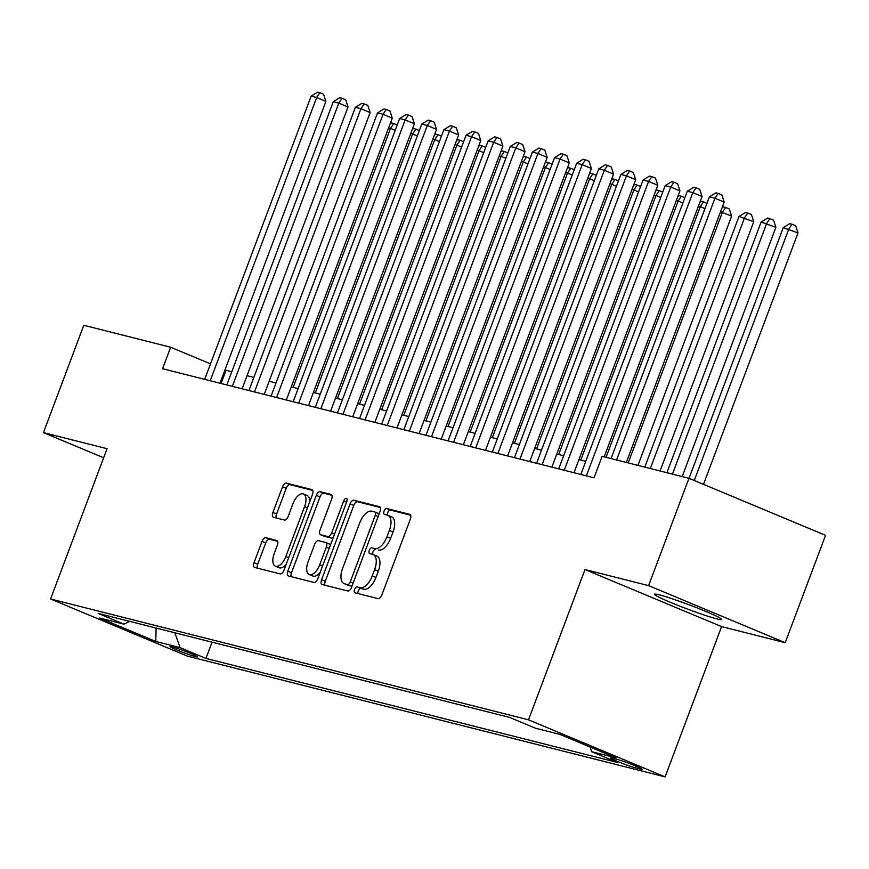 <?xml version="1.0" encoding="UTF-8"?>
<svg xmlns="http://www.w3.org/2000/svg" width="869" height="869" viewBox="0 0 869 869"><rect width="100%" height="100%" fill="white"/><g stroke="black" fill="none" stroke-linecap="round" stroke-linejoin="round"><path stroke-width="1.3" d="M378.297 571.161L374.604 569.619A14.436 7.104 -67.3 0 0 373.225 554.531L376.918 556.073A14.436 7.104 -67.3 0 1 378.297 571.161L375.929 577.483A14.436 7.104 -67.3 0 1 363.905 589.204L357.224 586.912A3.161 1.553 -67.3 0 0 354.595 589.475A3.161 1.553 -67.3 0 0 354.9 592.777A3.161 1.553 -67.3 0 0 355.008 592.81L378.08 598.643A4.508 2.227 -67.3 0 0 381.839 594.983L410.353 519.119A4.508 2.227 -67.3 0 0 409.929 514.405A4.508 2.227 -67.3 0 0 409.766 514.35L386.694 508.517A3.161 1.553 -67.3 0 0 384.065 511.081A3.161 1.553 -67.3 0 0 384.37 514.383A3.161 1.553 -67.3 0 0 384.478 514.415L387.465 515.176A3.161 1.553 -67.3 0 1 387.759 512.623A3.161 1.553 -67.3 0 1 390.387 510.06L386.694 508.517M363.905 589.204L360.917 588.454A3.161 1.553 -67.3 0 0 358.289 591.018A3.161 1.553 -67.3 0 0 358.017 593.57M369.336 550.283A3.161 1.553 -67.3 0 0 369.629 553.575A3.161 1.553 -67.3 0 0 369.738 553.618L372.725 554.368A3.161 1.553 -67.3 0 1 373.018 551.826A3.161 1.553 -67.3 0 1 375.647 549.262L371.965 547.72A3.161 1.553 -67.3 0 0 369.336 550.283M716.936 618.913A35.857 2.281 -159.4 0 0 721.704 619.499A35.857 2.281 -159.4 0 0 697.481 608.039A35.857 2.281 -159.4 0 0 659.354 594.852A35.857 2.281 -159.4 0 0 654.585 594.266A35.857 2.281 -159.4 0 0 678.808 605.736A35.857 2.281 -159.4 0 0 716.936 618.913M195.634 656.66A14.708 0.934 -159.4 0 0 197.589 656.91A14.708 0.934 -159.4 0 0 187.65 652.206A14.708 0.934 -159.4 0 0 172.008 646.797A14.708 0.934 -159.4 0 0 170.052 646.558A14.708 0.934 -159.4 0 0 179.992 651.261A14.708 0.934 -159.4 0 0 195.634 656.66M265.784 537.715A4.508 2.227 -67.3 0 0 262.025 541.376L254.03 562.667A4.508 2.227 -67.3 0 0 254.454 567.381A4.508 2.227 -67.3 0 0 254.617 567.424L280.242 573.909A4.508 2.227 -67.3 0 0 284 570.238L312.514 494.374A4.508 2.227 -67.3 0 0 312.08 489.671A4.508 2.227 -67.3 0 0 311.928 489.616L286.292 483.131A4.508 2.227 -67.3 0 0 282.544 486.803L272.877 512.514A4.508 2.227 -67.3 0 0 273.311 517.218A4.508 2.227 -67.3 0 0 273.463 517.272L284.435 520.042A4.508 2.227 -67.3 0 0 288.193 516.382L292.983 503.629A12.068 5.942 -67.3 0 1 303.444 493.961A12.068 5.942 -67.3 0 1 304.606 506.573L285.825 556.518A12.068 5.942 -67.3 0 1 275.364 566.186A12.068 5.942 -67.3 0 1 274.213 553.575L277.341 545.254A4.508 2.227 -67.3 0 0 276.907 540.54A4.508 2.227 -67.3 0 0 276.755 540.485L265.784 537.715L269.477 539.258A4.508 2.227 -67.3 0 0 265.718 542.919L257.713 564.209A4.508 2.227 -67.3 0 0 257.441 568.141M360.211 587.672A14.436 7.104 -67.3 0 0 372.236 575.941L374.604 569.619M375.647 549.262L371.965 547.72M374.941 548.469A14.436 7.104 -67.3 0 0 386.966 536.738L389.345 530.416A14.436 7.104 -67.3 0 0 387.954 515.339A14.436 7.104 -67.3 0 0 387.465 515.176M107.061 448.708L43.45 432.621L83.793 325.278L170.65 347.231L162.579 368.706L594.048 477.798L602.119 456.323L688.965 478.287L648.622 585.63L585 569.543L528.515 719.825L50.576 598.991L107.061 448.708M321.573 579.742A4.508 2.227 -67.3 0 0 322.008 584.457A4.508 2.227 -67.3 0 0 322.16 584.511L347.785 590.985A4.508 2.227 -67.3 0 0 351.543 587.325L380.057 511.461A4.508 2.227 -67.3 0 0 379.623 506.746A4.508 2.227 -67.3 0 0 379.471 506.692L353.846 500.218A4.508 2.227 -67.3 0 0 350.088 503.879L321.573 579.742L325.267 581.285A4.508 2.227 -67.3 0 0 324.984 585.217M314.013 582.447L288.389 575.962A4.508 2.227 -67.3 0 1 288.236 575.919A4.508 2.227 -67.3 0 1 287.802 571.205L316.316 495.341A4.508 2.227 -67.3 0 1 320.074 491.669L331.035 494.45A4.508 2.227 -67.3 0 1 331.198 494.494A4.508 2.227 -67.3 0 1 331.621 499.208L320.064 529.981A4.508 2.227 -67.3 0 0 320.498 534.696A4.508 2.227 -67.3 0 0 320.65 534.739L327.928 536.586A4.508 2.227 -67.3 0 0 331.676 532.914L343.722 500.881A3.161 1.553 -67.3 0 1 346.459 498.35A3.161 1.553 -67.3 0 1 346.764 501.652L317.772 578.787A4.508 2.227 -67.3 0 1 314.013 582.447M617.348 759.452L612.482 758.224A14.252 0.912 -159.4 0 0 610.581 757.985A14.252 0.912 -159.4 0 0 620.205 762.547A14.252 0.912 -159.4 0 0 635.369 767.783L640.236 769.011A14.252 0.912 -159.4 0 0 642.126 769.25A14.252 0.912 -159.4 0 0 632.502 764.687A14.252 0.912 -159.4 0 0 617.348 759.452M528.515 719.825L665.1 776.886L187.161 656.041L50.576 598.991M212.058 642.191L205.953 658.42L617.511 762.482L591.67 751.685L589.997 746.971M205.953 658.42L180.111 647.633L155.779 641.474L99.663 618.033L124.006 624.192L98.164 613.395L509.723 717.457L535.565 728.244L559.897 734.403L616.012 757.833L591.67 751.685M585 569.543L721.585 626.603L785.207 642.68L648.622 585.63M785.207 642.68L825.55 535.337L688.965 478.287M43.45 432.621L103.661 457.767M721.585 626.603L665.1 776.886M231.751 371.813L224.962 369.922M210.494 363.883L170.65 347.231M585.771 461.32L578.928 459.592M563.644 455.725L556.801 453.998M541.517 450.131L534.674 448.404M519.39 444.537L512.547 442.81M497.264 438.943L490.42 437.216M475.137 433.349L468.293 431.621M453.01 427.754L446.166 426.027M430.883 422.16L424.039 420.433M408.756 416.566L401.912 414.839M386.629 410.972L379.786 409.245M364.502 405.378L357.659 403.651M342.375 399.783L335.532 398.056M320.248 394.189L313.405 392.462M298.121 388.595L291.278 386.868M275.994 383.001L269.151 381.274M253.878 377.407L247.024 375.68M221.084 383.501L226.016 370.368M124.006 624.192L129.524 621.324M174.832 632.784L180.111 647.633M155.779 641.474L156.116 628.048M378.634 550.012A14.436 7.104 -67.3 0 0 390.659 538.28L386.966 536.738M387.954 515.339L391.647 516.881A14.436 7.104 -67.3 0 1 393.038 531.958L390.659 538.28M410.635 515.187L390.387 510.06M380.34 507.518L357.539 501.75A4.508 2.227 -67.3 0 0 353.781 505.421L325.267 581.285M347.622 584.479A3.161 1.553 -67.3 0 0 350.25 581.915L375.278 515.328A3.161 1.553 -67.3 0 0 374.973 512.026A3.161 1.553 -67.3 0 0 374.865 511.993L371.715 511.189A14.436 7.104 -67.3 0 0 359.701 522.921L342.582 568.445A14.436 7.104 -67.3 0 0 343.972 583.523A14.436 7.104 -67.3 0 0 344.472 583.686L351.304 586.021A3.161 1.553 -67.3 0 0 352.075 585.902M379.101 513.992A3.161 1.553 -67.3 0 0 378.667 513.568A3.161 1.553 -67.3 0 0 378.558 513.536L375.071 512.08M343.972 583.523L347.665 585.065A14.436 7.104 -67.3 0 0 348.154 585.228L344.472 583.686M351.304 586.021L348.154 585.228M331.904 495.276L323.757 493.212A4.508 2.227 -67.3 0 0 320.009 496.883L291.495 572.747A4.508 2.227 -67.3 0 0 291.213 576.679M324.039 536.162A4.508 2.227 -67.3 0 0 324.18 536.227A4.508 2.227 -67.3 0 0 324.343 536.282L331.621 538.128A4.508 2.227 -67.3 0 0 333.251 537.596M308.06 561.906A12.068 5.942 -67.3 0 0 309.223 574.507A12.068 5.942 -67.3 0 0 319.683 564.839L326.299 547.242A4.508 2.227 -67.3 0 0 325.864 542.538A4.508 2.227 -67.3 0 0 325.712 542.484L318.434 540.637A4.508 2.227 -67.3 0 0 314.676 544.309L308.06 561.906M309.223 574.507L312.905 576.049A12.068 5.942 -67.3 0 0 320.292 572.074M330.394 545.211A4.508 2.227 -67.3 0 0 329.557 544.081A4.508 2.227 -67.3 0 0 329.394 544.027L326.005 542.604M277.624 541.322L269.477 539.258M275.364 566.186L279.058 567.729A12.068 5.942 -67.3 0 0 286.444 563.742M309.646 501.989A12.068 5.942 -67.3 0 0 307.137 495.504L303.444 493.961M312.797 490.442L289.985 484.674A4.508 2.227 -67.3 0 0 286.238 488.345L276.57 514.057A4.508 2.227 -67.3 0 0 276.288 517.989M703.499 484.359L798.014 232.914L783.251 227.656L689.041 478.319M694.277 480.503L788.78 229.058L791.996 224.213L795.678 225.755L798.014 232.914M783.251 227.656L789.78 223.659L791.996 224.213M626.321 462.449L724.181 202.075L714.959 198.219L616.566 459.983M709.419 196.818L715.947 192.82L718.163 193.374L714.959 198.219L709.419 196.818L611.037 458.582M718.163 193.374L721.857 194.917L724.181 202.075M682.198 476.57L775.887 227.32L761.125 222.062L666.914 472.714M672.443 474.105L766.654 223.463L769.869 218.619L773.551 220.161L775.887 227.32M761.125 222.062L767.653 218.065L769.869 218.619M660.071 470.976L753.76 221.725L738.998 216.468L644.787 467.109M650.316 468.51L744.527 217.869L747.742 213.024L751.435 214.567L753.76 221.725M738.998 216.468L745.526 212.47L747.742 213.024M637.944 465.382L731.633 216.131L720.531 211.797M628.189 462.916L722.4 212.275L725.615 207.43L729.308 208.973L731.633 216.131M722.074 207.68L723.399 206.876L725.615 207.43M606.062 457.322L700.273 206.681L698.404 206.203M704.976 208.647L700.273 206.681L703.488 201.836L706.986 203.303M699.947 202.086L701.272 201.282L703.488 201.836M604.194 456.855L702.054 196.481L692.832 192.625L586.369 475.854M687.292 191.223L693.82 187.226L696.036 187.78L692.832 192.625L687.292 191.223L580.84 474.452M696.036 187.78L699.73 189.323L702.054 196.481M573.996 472.725L679.927 190.887L670.705 187.031L564.242 470.259M665.165 185.629L671.694 181.632L673.909 182.186L670.705 187.031L665.165 185.629L558.713 468.858M673.909 182.186L677.603 183.728L679.927 190.887M551.869 467.131L657.8 185.293L648.578 181.436L542.115 464.665M643.038 180.035L649.567 176.038L651.783 176.592L648.578 181.436L643.038 180.035L536.586 463.264M651.783 176.592L655.476 178.134L657.8 185.293M529.742 461.537L635.673 179.698L626.451 175.842L519.988 459.071M620.911 174.441L627.44 170.443L629.656 170.997L626.451 175.842L620.911 174.441L514.459 457.67M629.656 170.997L633.349 172.54L635.673 179.698M580.807 460.07L678.146 201.087L676.278 200.609M682.849 203.053L678.146 201.087L681.361 196.242L684.859 197.708M677.82 196.492L679.145 195.688L681.361 196.242M507.615 455.943L613.547 174.104L604.324 170.248L497.861 453.477M598.784 168.847L605.313 164.838L607.529 165.403L604.324 170.248L598.784 168.847L492.332 452.076M607.529 165.403L611.222 166.946L613.547 174.104M558.68 454.476L656.019 195.492L654.151 195.014M660.722 197.459L656.019 195.492L659.234 190.648L662.732 192.114M655.693 190.898L657.018 190.094L659.234 190.648M485.489 450.348L591.42 168.51L582.197 164.654L475.734 447.883M576.668 163.253L583.186 159.244L585.402 159.809L582.197 164.654L576.668 163.253L470.205 446.481M585.402 159.809L589.095 161.352L591.42 168.51M536.553 448.882L633.892 189.898L632.024 189.42M638.596 191.864L633.892 189.898L637.107 185.054L640.605 186.52M633.566 185.303L634.891 184.5L637.107 185.054M463.362 444.754L569.293 162.916L560.071 159.06L453.607 442.288M554.541 157.658L561.059 153.65L563.275 154.215L560.071 159.06L554.541 157.658L448.078 440.887M563.275 154.215L566.968 155.757L569.293 162.916M514.426 443.288L611.776 184.304L609.897 183.826M616.469 186.27L611.776 184.304L614.98 179.459L618.478 180.926M611.439 179.709L612.764 178.905L614.98 179.459M441.235 439.16L547.166 157.322L537.944 153.465L431.48 436.694M532.415 152.064L538.932 148.056L541.148 148.621L537.944 153.465L532.415 152.064L425.951 435.293M541.148 148.621L544.841 150.163L547.166 157.322M492.299 437.694L589.649 178.71L587.77 178.232M594.342 180.676L589.649 178.71L592.854 173.865L596.351 175.332M589.312 174.115L590.638 173.311L592.854 173.865M419.108 433.566L525.039 151.727L515.817 147.871L409.353 431.1M510.288 146.47L516.805 142.462L519.021 143.027L515.817 147.871L510.288 146.47L403.824 429.699M519.021 143.027L522.714 144.569L525.039 151.727M470.172 432.099L567.522 173.116L565.643 172.638M572.215 175.082L567.522 173.116L570.727 168.271L574.224 169.737M567.185 168.521L568.511 167.706L570.727 168.271M396.981 427.972L502.912 146.133L493.69 142.277L387.226 425.506M488.161 140.876L494.678 136.867L496.894 137.432L493.69 142.277L488.161 140.876L381.697 424.105M496.894 137.432L500.587 138.975L502.912 146.133M448.046 426.505L545.395 167.521L543.516 167.044M550.088 169.488L545.395 167.521L548.6 162.677L552.097 164.143M545.059 162.927L546.384 162.112L548.6 162.677M374.854 422.377L480.785 140.539L471.563 136.683L365.099 419.912M466.034 135.282L472.551 131.273L474.767 131.838L471.563 136.683L466.034 135.282L359.57 418.51M474.767 131.838L478.461 133.381L480.785 140.539M425.919 420.911L523.268 161.927L521.389 161.449M527.961 163.893L523.268 161.927L526.473 157.083L529.971 158.549M522.932 157.332L524.257 156.518L526.473 157.083M352.727 416.783L458.658 134.945L449.436 131.089L342.973 414.317M443.907 129.687L450.424 125.679L452.64 126.244L449.436 131.089L443.907 129.687L337.444 412.916M452.64 126.244L456.334 127.786L458.658 134.945M330.6 411.189L436.531 129.351L427.309 125.494L320.846 408.723M421.78 124.093L428.298 120.085L430.513 120.65L427.309 125.494L421.78 124.093L315.317 407.322M430.513 120.65L434.207 122.192L436.531 129.351M308.473 405.595L414.404 123.756L405.182 119.9L298.719 403.129M399.653 118.499L406.171 114.491L408.387 115.056L405.182 119.9L399.653 118.499L293.19 401.728M408.387 115.056L412.08 116.598L414.404 123.756M403.792 415.317L501.141 156.333L499.262 155.855M505.834 158.299L501.141 156.333L504.346 151.488L507.844 152.955M500.805 151.738L502.13 150.924L504.346 151.488M381.665 409.723L479.015 150.739L477.135 150.261M483.707 152.705L479.015 150.739L482.219 145.894L485.717 147.361M478.678 146.144L480.003 145.329L482.219 145.894M359.538 404.128L456.888 145.145L455.008 144.667M461.58 147.111L456.888 145.145L460.092 140.3L463.59 141.766M456.551 140.55L457.876 139.735L460.092 140.3M286.346 400.001L392.277 118.162L383.055 114.306L276.592 397.535M377.526 112.905L384.044 108.897L386.26 109.461L383.055 114.306L377.526 112.905L271.063 396.134M386.26 109.461L389.953 111.004L392.277 118.162M337.411 398.534L434.761 139.551L432.881 139.073M439.453 141.517L434.761 139.551L437.965 134.706L441.463 136.172M434.424 134.956L435.749 134.141L437.965 134.706M264.219 394.407L370.151 112.568L360.928 108.712L254.465 391.941M355.399 107.311L361.917 103.302L364.133 103.867L360.928 108.712L355.399 107.311L248.936 390.539M364.133 103.867L367.826 105.41L370.151 112.568M315.284 392.94L412.634 133.956L410.755 133.478M417.326 135.922L412.634 133.956L415.838 129.112L419.336 130.578M412.297 129.362L413.622 128.547L415.838 129.112M242.093 388.812L348.024 106.974L338.801 103.118L232.338 386.347M333.272 101.716L339.79 97.708L342.006 98.273L338.801 103.118L333.272 101.716L226.809 384.945M342.006 98.273L345.699 99.816L348.024 106.974M293.157 387.335L390.507 128.362L388.628 127.884M395.199 130.328L390.507 128.362L393.711 123.517L397.209 124.984M390.17 123.767L391.495 122.953L393.711 123.517M219.966 383.218L325.908 101.38L316.674 97.524L210.211 380.752M311.145 96.122L317.663 92.114L319.879 92.679L316.674 97.524L311.145 96.122L204.682 379.351M319.879 92.679L323.572 94.221L325.908 101.38M640.551 768.174L640.236 769.011M635.989 766.11L635.369 767.783M375.929 577.483L372.236 575.941M393.038 531.958L389.345 530.416M360.917 588.454L357.224 586.912M353.781 505.421L350.088 503.879M357.539 501.75L353.846 500.218M353.118 583.121L350.25 581.915M378.156 516.523L375.278 515.328M291.495 572.747L287.802 571.205M320.009 496.883L316.316 495.341M323.757 493.212L320.074 491.669M324.343 536.282L320.65 534.739M331.621 538.128L327.928 536.586M334.554 534.12L331.676 532.914M346.601 502.086L343.722 500.881M322.562 566.045L319.683 564.839M329.177 548.448L326.299 547.242M288.704 557.713L285.825 556.518M307.474 507.768L304.606 506.573M276.57 514.057L272.877 512.514M286.238 488.345L282.544 486.803M289.985 484.674L286.292 483.131M257.713 564.209L254.03 562.667M265.718 542.919L262.025 541.376M378.667 513.568L374.973 512.026M324.18 536.227L320.498 534.696M329.557 544.081L325.864 542.538"/></g></svg>
